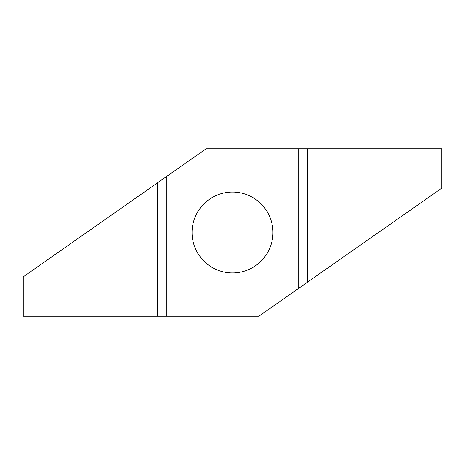 <?xml version="1.0" encoding="UTF-8"?>
<svg xmlns="http://www.w3.org/2000/svg" width="465" height="465" viewBox="0 0 465 465"><rect width="100%" height="100%" fill="white"/><g stroke="black" fill="none" stroke-linecap="round" stroke-linejoin="round"><path stroke-width="0.7" d="M232.5 272.955A40.455 40.455 0 0 1 192.045 232.5A40.455 40.455 0 0 1 232.5 192.045A40.455 40.455 0 0 1 272.955 232.5A40.455 40.455 0 0 1 232.5 272.955M166.296 176.677L23.25 276.838L23.25 316.2L258.889 316.2L441.75 188.162L441.75 148.8L206.111 148.8L166.296 176.677L166.296 316.2M298.704 288.323L298.704 148.8M157.67 182.716L157.67 316.2M307.33 282.284L307.33 148.8"/></g></svg>
